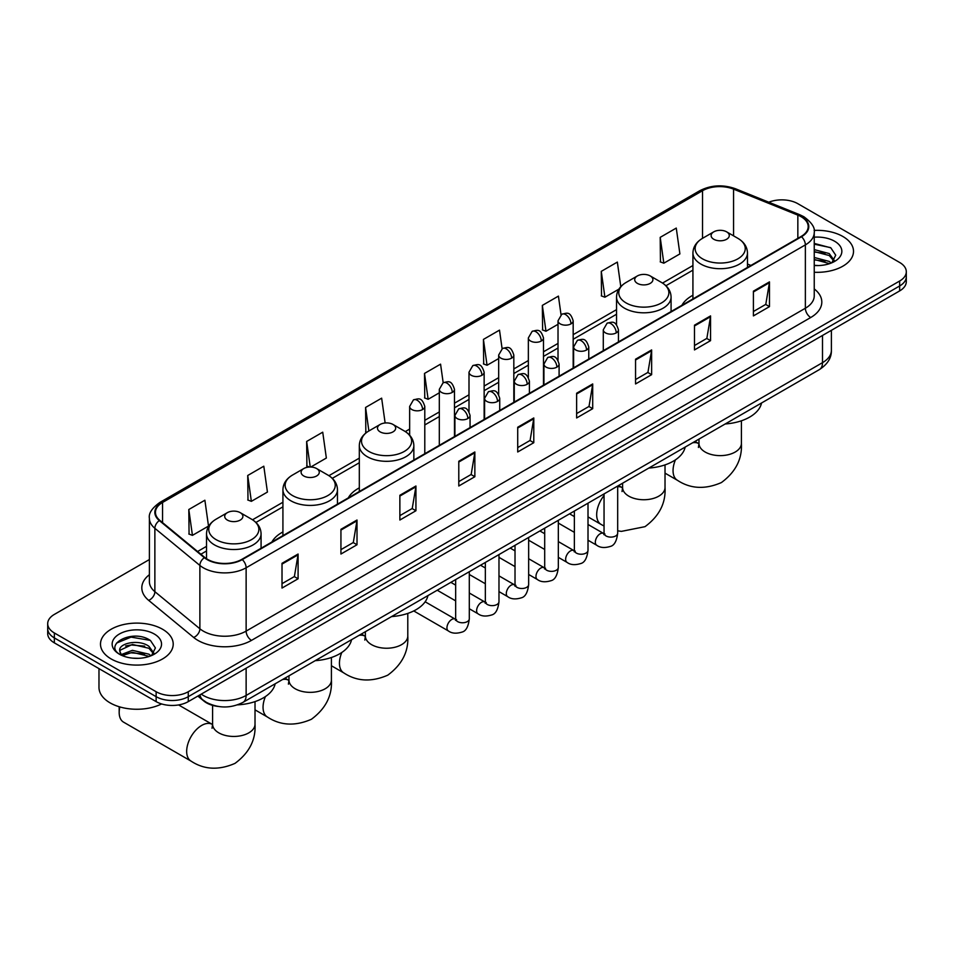 <?xml version="1.0" encoding="UTF-8"?>
<svg xmlns="http://www.w3.org/2000/svg" width="954" height="954" viewBox="0 0 954 954"><rect width="100%" height="100%" fill="white"/><g stroke="black" fill="none" stroke-linecap="round" stroke-linejoin="round"><path stroke-width="1.43" d="M282.921 531.95A40.151 23.182 0 0 0 271.89 542.003M359.312 487.852A40.151 23.182 0 0 0 348.282 497.905M692.926 295.239A40.151 23.182 0 0 0 681.895 305.292M218.323 706.473A22.729 13.117 180 0 1 203.953 701.107L197.86 696.086M149.396 559.545L54.354 614.412A22.729 13.117 0 0 0 47.7 623.689L47.7 633.587A22.729 13.117 0 0 0 54.354 642.865L156.134 701.619A22.729 13.117 0 0 0 188.272 701.619L899.646 290.922A22.729 13.117 0 0 0 906.3 281.633L906.3 276.696A22.729 13.117 0 0 1 899.646 285.973A22.729 13.117 0 0 0 906.3 276.696L906.3 271.747A22.729 13.117 0 0 0 899.646 262.469L797.866 203.703A22.729 13.117 0 0 0 768.805 202.212M47.7 623.689A22.729 13.117 0 0 0 54.354 632.967L156.134 691.722A22.729 13.117 0 0 0 188.272 691.722L188.272 696.67L899.646 285.973L188.272 696.67A22.729 13.117 0 0 1 156.134 696.67A22.729 13.117 0 0 0 188.272 696.67L188.272 701.619M54.354 632.967L54.354 637.916L156.134 696.67L54.354 637.916A22.729 13.117 0 0 1 47.7 628.638A22.729 13.117 0 0 0 54.354 637.916L54.354 642.865M842.859 236.485A36.359 20.988 0 0 0 814.096 230.415A36.359 20.988 0 0 1 842.859 236.485A36.359 20.988 0 0 1 853.508 251.331A36.359 20.988 0 0 0 842.859 236.485M162.562 629.258A36.359 20.988 0 0 0 122.935 624.703A36.359 20.988 0 0 0 100.492 644.093A36.359 20.988 0 0 0 111.141 658.94A36.359 20.988 0 0 0 150.768 663.495A36.359 20.988 0 0 0 173.211 644.093A36.359 20.988 0 0 0 162.562 629.258A36.359 20.988 0 0 0 122.935 624.703A36.359 20.988 0 0 0 100.492 644.093A36.359 20.988 0 0 0 111.141 658.94A36.359 20.988 0 0 0 150.768 663.495A36.359 20.988 0 0 0 173.211 644.093A36.359 20.988 0 0 0 162.562 629.258M801.086 216.689A24.244 14 180 0 1 808.181 226.587A24.244 14 180 0 1 801.086 236.485L241.839 559.354A24.244 14 180 0 1 204.848 557.494L159.843 520.383A24.244 14 180 0 1 155.454 512.358A24.244 14 180 0 1 162.55 502.46L702.526 190.705A24.244 14 180 0 1 733.566 189.142L797.842 215.127A24.244 14 180 0 1 801.086 216.689M801.503 216.439A24.852 14.346 0 0 0 798.188 214.841L733.924 188.856A24.852 14.346 0 0 0 702.096 190.466L162.12 502.209A24.852 14.346 0 0 0 159.342 520.586L204.347 557.685A24.852 14.346 0 0 0 242.268 559.604L801.503 236.735A24.852 14.346 0 0 0 801.503 216.439M282.014 563.313L282.014 588.058L298.089 578.78L298.089 554.035L282.014 563.313M282.014 583.669L294.392 576.526L298.018 554.858A6.058 3.494 -120 0 0 298.089 554.035M294.285 576.586L298.089 578.78M340.936 529.303L340.936 554.035L357.011 544.758L357.011 520.025L340.936 529.303M340.936 549.647L353.314 542.504L356.939 520.836A6.058 3.494 -120 0 0 357.011 520.025M353.207 542.564L357.011 544.758M399.869 495.281L399.869 520.025L415.932 510.748L415.932 486.003L399.869 495.281M399.869 515.637L412.235 508.482L415.872 486.826A6.058 3.494 -120 0 0 415.932 486.003M412.128 508.554L415.932 510.748M458.791 461.259L458.791 486.003L474.853 476.726L474.853 451.981L458.791 461.259M458.791 481.615L471.169 474.46L474.794 452.804A6.058 3.494 -120 0 0 474.853 451.981M471.061 474.532L474.853 476.726M753.41 291.161L753.41 315.905L769.473 306.628L769.473 281.883L753.41 291.161M753.41 311.517L765.788 304.374L769.413 282.706A6.058 3.494 -120 0 0 769.473 281.883M765.668 304.433L769.473 306.628M694.476 325.183L694.476 349.927L710.551 340.65L710.551 315.905L694.476 325.183M694.476 345.539L706.854 338.384L710.491 316.728A6.058 3.494 -120 0 0 710.551 315.905M706.747 338.455L710.551 340.65M635.555 359.205L635.555 383.949L651.63 374.672L651.63 349.927L635.555 359.205M635.555 379.549L647.933 372.406L651.558 350.75A6.058 3.494 -120 0 0 651.63 349.927M647.826 372.465L651.63 374.672M576.633 393.227L576.633 417.959L592.708 408.682L592.708 383.949L576.633 393.227M576.633 413.571L589.012 406.428L592.637 384.76A6.058 3.494 -120 0 0 592.708 383.949M588.904 406.487L592.708 408.682M517.712 427.237L517.712 451.981L533.787 442.704L533.787 417.959L517.712 427.237M517.712 447.593L530.09 440.45L533.715 418.782A6.058 3.494 -120 0 0 533.787 417.959M529.983 440.509L533.787 442.704M814.239 272.26A36.359 20.988 0 0 0 853.508 251.331A36.359 20.988 0 0 1 814.239 272.26M188.272 691.722L899.646 281.025A22.729 13.117 0 0 0 906.3 271.747M310.777 467.031L326.351 458.039L322.726 432.186L306.651 441.463L306.914 466.065M247.73 475.486L251.355 501.339L267.43 492.061L263.805 466.208L247.73 475.486L247.992 500.075M188.809 509.508L192.434 535.361L208.509 526.083L204.883 500.23L188.809 509.508L189.071 534.097M502.102 348.711L499.502 330.132L483.428 339.409L483.69 363.999M561.035 314.748L558.424 296.11L542.349 305.387L542.611 329.977M620.792 286.653L617.345 262.088L601.27 271.365L601.533 295.967M660.204 237.355L663.829 263.197L679.892 253.919L676.267 228.078L660.204 237.355L660.454 261.945M385.13 422.992L381.648 398.164L365.585 407.453L365.835 432.043M443.181 382.721L440.569 364.154L424.506 373.431L424.768 398.021M424.506 373.431L428.131 399.285L439.317 392.821M428.131 399.285L424.506 397.925M483.428 339.409L487.053 365.263L498.668 358.549M487.053 365.263L483.428 363.903M542.349 305.387L545.974 331.241L558.018 324.288M545.974 331.241L542.349 329.881M601.27 271.365L604.908 297.219L618.884 289.157M604.908 297.219L601.27 295.871M663.829 263.197L660.204 261.849M366.718 432.365L365.585 431.947M365.585 407.453L368.876 430.958M309.525 467.031L306.651 465.957M306.651 441.463L310.241 467.019M251.355 501.339L247.73 499.979M192.434 535.361L188.809 534.001M814.239 265.331L818.759 265.558M814.239 257.473L829.253 261.432L831.256 263.03M814.239 259.44L829.61 263.638M814.239 249.614L829.253 253.573L834.178 260.37M814.239 251.582L829.253 255.541L833.784 260.871M814.239 265.486A24.697 14.262 0 0 0 834.619 261.408A24.697 14.262 0 0 0 834.619 241.243A24.697 14.262 0 0 0 814.239 237.176M831.84 262.791L835.716 255.195L830.815 247.825L814.239 243.413M814.239 244.176L830.481 247.599M814.239 252.023L825.019 253.37M814.239 259.882L825.019 261.229M713.771 239.263A9.087 5.247 0 0 0 726.626 239.263A9.087 5.247 0 0 0 726.626 231.846L737.907 238.357A25.054 14.465 0 0 1 737.907 258.82A25.054 14.465 0 0 1 702.478 258.82A25.054 14.465 0 0 1 702.478 238.357C696.313 242.03 693.129 246.895 692.926 252.965A27.272 15.741 0 0 0 700.916 264.103A27.272 15.741 0 0 0 730.633 267.514A27.272 15.741 0 0 0 747.471 252.965C747.268 246.895 744.084 242.03 737.907 238.357L726.626 231.846A9.087 5.247 0 0 0 713.771 231.846A9.087 5.247 0 0 0 713.771 239.263M725.207 423.97A41.666 24.053 0 0 0 761.554 402.982M637.379 283.374A9.087 5.247 0 0 0 650.234 283.374A9.087 5.247 0 0 0 650.234 275.945L661.527 282.467A25.054 14.465 0 0 1 661.527 302.919A25.054 14.465 0 0 1 626.098 302.919A25.054 14.465 0 0 1 626.086 282.467C619.921 286.128 616.737 290.994 616.534 297.064A27.272 15.741 0 0 0 624.524 308.202A27.272 15.741 0 0 0 654.241 311.612A27.272 15.741 0 0 0 671.079 297.064C670.877 290.994 667.693 286.128 661.527 282.467L650.234 275.945A9.087 5.247 0 0 0 637.379 275.945A9.087 5.247 0 0 0 637.379 283.374M648.815 468.068A41.666 24.053 0 0 0 685.175 447.08M380.145 431.876A9.087 5.247 0 0 0 393.012 431.876A9.087 5.247 0 0 0 393.012 424.458L404.293 430.969A25.054 14.465 0 0 1 404.293 451.433A25.054 14.465 0 0 1 368.864 451.433A25.054 14.465 0 0 1 368.864 430.969C362.699 434.642 359.503 439.508 359.312 445.578A27.272 15.741 0 0 0 367.29 456.704A27.272 15.741 0 0 0 397.019 460.126A27.272 15.741 0 0 0 413.845 445.578C413.654 439.508 410.458 434.642 404.293 430.969L393.012 424.458A9.087 5.247 0 0 0 380.145 424.458A9.087 5.247 0 0 0 380.145 431.876M391.581 616.582A41.666 24.053 0 0 0 427.941 595.594M303.766 475.974A9.087 5.247 0 0 0 316.621 475.974A9.087 5.247 0 0 0 316.621 468.557L327.902 475.08A25.054 14.465 0 0 1 327.914 475.08A25.054 14.465 0 0 1 327.902 495.531A25.054 14.465 0 0 1 292.473 495.531A25.054 14.465 0 0 1 292.473 475.08C286.307 478.741 283.123 483.606 282.921 489.676A27.272 15.741 0 0 0 290.91 500.814A27.272 15.741 0 0 0 320.627 504.225A27.272 15.741 0 0 0 337.466 489.676C337.263 483.606 334.079 478.741 327.914 475.08L316.621 468.557A9.087 5.247 0 0 0 303.766 468.557A9.087 5.247 0 0 0 303.766 475.974M315.202 660.681A41.666 24.053 0 0 0 351.561 639.693M119.846 706.938A21.215 12.247 120 0 0 119.178 712.447A21.215 12.247 120 0 0 123.567 722.154L191.062 761.125A21.215 12.247 -60 0 1 187.807 744.132A21.215 12.247 -60 0 1 201.664 725.434A21.215 12.247 -60 0 1 212.277 724.384L212.587 724.563M227.374 520.085A9.087 5.247 0 0 0 240.229 520.085A9.087 5.247 0 0 0 240.229 512.656L251.522 519.179A25.054 14.465 0 0 1 251.522 539.63A25.054 14.465 0 0 1 216.093 539.63A25.054 14.465 0 0 1 216.093 519.179C209.916 522.84 206.732 527.705 206.529 533.775A27.272 15.741 0 0 0 214.519 544.913A27.272 15.741 0 0 0 244.248 548.323A27.272 15.741 0 0 0 261.074 533.775C260.871 527.705 257.687 522.84 251.522 519.179L240.229 512.656A9.087 5.247 0 0 0 227.374 512.656A9.087 5.247 0 0 0 227.374 520.085M237.522 704.863A41.666 24.053 0 0 0 275.169 683.791M98.977 668.623L98.977 687.393A37.874 21.87 0 0 0 110.068 702.859A37.874 21.87 0 0 0 161.596 703.945M132.749 658.153L138.449 658.332M121.396 654.539L132.415 650.33L148.955 654.194L150.959 655.803M122.41 655.589L132.415 652.297L149.313 656.412M121.563 655.303L119.799 651.153A17.124 9.886 0 0 0 122.553 655.732M153.868 653.132L148.955 646.335C138.676 638.679 117.533 643.401 119.799 651.153L119.727 650.401M119.834 651.391L120.311 650.115L132.415 644.439L148.955 648.303L153.487 653.645M151.543 655.553L155.407 647.957L150.517 640.587C133.19 628.137 102.4 644.546 120.18 654.611L121.063 655.148M154.309 634.016A24.697 14.262 0 0 0 119.381 634.016A24.697 14.262 0 0 0 119.381 654.182A24.697 14.262 0 0 0 154.309 654.182A24.697 14.262 0 0 0 154.309 634.016M116.567 643.068L131.068 637.117L150.183 640.361M125.63 645.953L131.068 644.976L144.71 646.144M125.63 653.812L131.068 652.822L144.71 653.991M201.234 694.142A30.301 17.494 0 0 0 203.274 695.442A30.301 17.494 0 0 0 246.132 695.442L822.503 362.663A30.301 17.494 0 0 0 831.387 350.297C831.602 357.81 827.595 364.249 819.367 369.603L242.984 702.371A15.157 8.753 60 0 0 246.132 695.442L246.132 668.217M822.503 335.45L822.503 362.663A15.157 8.753 60 0 1 819.367 369.603M200.006 694.846A15.157 10.136 129.5 0 0 202.653 699.771L198.05 695.979M899.646 290.922L899.646 281.025M156.134 701.619L156.134 691.722M814.239 288.931A37.874 21.87 180 0 1 810.721 317.515L251.486 640.384A7.572 4.376 60 0 1 246.132 631.107L805.367 308.237A30.301 17.494 0 0 0 814.239 295.859L814.239 232.526A30.301 17.494 180 0 1 805.367 244.892A7.572 4.376 -120 0 0 801.503 236.735M251.486 640.384A37.874 21.87 180 0 1 197.919 640.384A37.874 21.87 180 0 1 193.674 637.463L148.669 600.364A37.874 21.87 180 0 1 149.396 574.69M203.274 631.107A30.301 17.494 0 0 0 246.132 631.107L246.132 567.773A30.301 17.494 180 0 1 199.875 565.436L154.87 528.325A30.301 17.494 180 0 1 149.396 518.296L149.396 581.63A30.301 17.494 0 0 0 154.87 591.671L199.875 628.769A30.301 17.494 0 0 0 203.274 631.107M814.239 232.526C815.253 227.791 811.771 222.509 803.793 216.689L799.81 214.757A7.572 3.554 112 0 0 798.188 214.841M799.81 214.757L735.546 188.773C722.989 184.337 711.076 184.981 699.807 190.705A7.572 4.376 60 0 1 702.096 190.466M162.12 502.209A7.572 4.376 -120 0 0 159.843 502.448C151.972 508.112 148.49 513.383 149.396 518.296M159.342 520.586A7.572 5.068 129.5 0 0 154.87 528.325L154.87 591.671A7.572 5.068 -50.5 0 1 148.669 600.364M735.546 188.773A7.572 3.554 112 0 0 733.924 188.856M204.347 557.685A7.572 5.068 129.5 0 0 199.875 565.436L199.875 628.769A7.572 5.068 -50.5 0 1 193.674 637.463M242.268 559.604A7.572 4.376 60 0 1 246.132 567.773L805.367 244.892L805.367 308.237A7.572 4.376 60 0 0 810.721 317.515M162.55 502.46L162.55 522.625M797.842 215.127L797.842 238.357M733.566 189.142L733.566 235.853M750.929 265.439L747.471 264.031M702.526 190.705L702.526 238.333M692.926 265.534L662.529 283.076M616.534 309.633L573.175 334.663M558.018 343.416L543.494 351.799M528.349 360.54L513.824 368.936M498.668 377.677L484.143 386.06M468.998 394.813L454.474 403.196M439.317 411.949L424.792 420.332M409.648 429.073L405.307 431.59M359.312 458.135L328.915 475.688M282.921 502.245L252.524 519.787M206.529 546.344L197.585 551.507M517.712 428.024L533.715 418.782M576.633 394.002L592.637 384.76M635.555 359.992L651.558 350.75M694.476 325.97L710.491 316.728M753.41 291.948L769.413 282.706M458.791 462.046L474.794 452.804M399.869 496.068L415.872 486.826M340.936 530.078L356.939 520.836M282.014 564.1L298.018 554.858M741.401 420.797L741.401 443.383A21.215 12.247 180 0 1 735.188 452.041A21.215 12.247 180 0 1 705.197 452.041A21.215 12.247 180 0 1 698.984 443.383L698.411 447.45M692.544 442.823A21.215 12.247 -60 0 1 698.662 443.574L698.984 443.753M741.401 443.383C742.319 458.957 735.653 472.015 721.391 482.569C705.137 489.64 690.481 488.889 677.447 480.315A21.215 12.247 -60 0 1 675.444 459.84M665.021 464.896L665.021 487.482A21.215 12.247 180 0 1 658.809 496.152A21.215 12.247 180 0 1 628.805 496.152A21.215 12.247 180 0 1 622.592 487.482L622.032 491.548M617.679 486.707A21.215 12.247 -60 0 1 622.27 487.673L622.592 487.852M604.049 526.036L601.068 524.414A21.215 12.247 -60 0 1 604.049 495.531M407.787 613.41L407.787 635.996A21.215 12.247 180 0 1 401.574 644.654A21.215 12.247 180 0 1 371.583 644.654A21.215 12.247 180 0 1 365.37 635.996L364.798 640.062M358.931 635.436A21.215 12.247 -60 0 1 365.048 636.187L365.37 636.366M407.787 635.996C408.706 651.57 402.028 664.628 387.765 675.17C371.511 682.253 356.868 681.502 343.834 672.928A21.215 12.247 -60 0 1 341.83 652.453M331.408 657.509L331.408 680.095A21.215 12.247 180 0 1 325.195 688.764A21.215 12.247 180 0 1 295.191 688.764A21.215 12.247 180 0 1 288.979 680.095L288.406 684.161M282.539 679.534A21.215 12.247 -60 0 1 288.657 680.285L288.979 680.464M331.408 680.095C332.314 695.669 325.648 708.727 311.386 719.28C295.132 726.352 280.488 725.6 267.442 717.026A21.215 12.247 -60 0 1 265.439 696.551M255.016 701.607L255.016 724.205A21.215 12.247 180 0 1 248.803 732.863A21.215 12.247 180 0 1 218.812 732.863A21.215 12.247 180 0 1 212.599 724.205L212.026 728.272M616.224 332.886A7.572 4.376 0 0 0 618.442 329.786C615.366 320.079 612.373 322.011 607.078 323.227A7.572 4.376 60 0 1 610.858 323.609A7.572 4.376 -120 0 1 616.224 332.886A7.572 4.376 0 0 1 605.504 332.886A7.572 4.376 0 0 1 603.286 329.786L607.078 323.227M588.01 540.214L596.739 545.259A6.821 3.935 -60 0 1 595.701 539.797A6.821 3.935 -60 0 1 600.149 533.787A6.821 3.935 -60 0 1 600.448 533.62A6.821 3.935 -60 0 1 603.56 533.453L588.01 524.473M604.442 534.133L603.822 534.634L604.049 533.167A6.821 3.935 -0 0 0 606.04 535.945A6.821 3.935 -0 0 0 615.378 536.124A6.821 3.935 -0 0 0 617.679 533.167C616.749 541.085 614.293 545.509 610.322 546.427C604.633 548.168 600.102 547.775 596.739 545.259M586.543 350.011A7.572 4.376 0 0 0 588.761 346.922C585.684 337.203 582.703 339.147 577.397 340.363A7.572 4.376 60 0 1 581.189 340.733A7.572 4.376 -120 0 1 586.543 350.011A7.572 4.376 0 0 1 575.834 350.011A7.572 4.376 0 0 1 573.616 346.922L577.397 340.363M558.328 557.351L567.07 562.395A6.821 3.935 -60 0 1 566.02 556.921A6.821 3.935 -60 0 1 570.48 550.923A6.821 3.935 -60 0 1 570.778 550.756A6.821 3.935 -60 0 1 573.879 550.577L558.328 541.598M574.761 551.269L574.153 551.77L574.368 550.303A6.821 3.935 -0 0 0 576.371 553.082A6.821 3.935 -0 0 0 585.696 553.248A6.821 3.935 -0 0 0 588.01 550.303C587.068 558.221 584.623 562.633 580.652 563.564C574.952 565.305 570.42 564.911 567.07 562.395M556.874 367.147A7.572 4.376 0 0 0 559.092 364.058C556.015 354.339 553.022 356.271 547.727 357.5A7.572 4.376 60 0 1 551.507 357.869A7.572 4.376 -120 0 1 556.874 367.147A7.572 4.376 0 0 1 546.153 367.147A7.572 4.376 0 0 1 543.935 364.058L547.727 357.5M528.659 574.475L537.388 579.519A6.821 3.935 -60 0 1 536.339 574.058A6.821 3.935 -60 0 1 540.799 568.047A6.821 3.935 -60 0 1 541.097 567.892A6.821 3.935 -60 0 1 544.209 567.713L528.659 558.734M545.08 568.405L544.472 568.906L544.698 567.439A6.821 3.935 -0 0 0 546.69 570.218A6.821 3.935 -0 0 0 556.015 570.385A6.821 3.935 -0 0 0 558.328 567.439C557.398 575.345 554.942 579.77 550.971 580.7C545.271 582.429 540.751 582.035 537.388 579.519M527.192 384.283A7.572 4.376 0 0 0 529.41 381.195C526.334 371.476 523.352 373.408 518.046 374.624A7.572 4.376 60 0 1 521.838 375.005A7.572 4.376 -120 0 1 527.192 384.283A7.572 4.376 0 0 1 516.484 384.283A7.572 4.376 0 0 1 514.266 381.195L518.046 374.624M498.978 591.611L507.719 596.655A6.821 3.935 -60 0 1 506.669 591.194A6.821 3.935 -60 0 1 511.117 585.184A6.821 3.935 -60 0 1 511.427 585.017A6.821 3.935 -60 0 1 514.528 584.85L498.978 575.87M515.41 585.529L514.802 586.042L515.017 584.563A6.821 3.935 -0 0 0 517.02 587.354A6.821 3.935 -0 0 0 526.346 587.521A6.821 3.935 -0 0 0 528.659 584.563C527.717 592.482 525.272 596.906 521.301 597.836C515.601 599.565 511.07 599.172 507.719 596.655M497.511 401.419A7.572 4.376 0 0 0 499.729 398.319C496.664 388.612 493.671 390.544 488.376 391.76A7.572 4.376 60 0 1 492.157 392.142A7.572 4.376 -120 0 1 497.511 401.419A7.572 4.376 0 0 1 486.802 401.419A7.572 4.376 0 0 1 484.584 398.319L488.376 391.76M469.296 608.747L478.037 613.792A6.821 3.935 -60 0 1 476.988 608.33A6.821 3.935 -60 0 1 481.448 602.32A6.821 3.935 -60 0 1 481.746 602.153A6.821 3.935 -60 0 1 484.859 601.986L469.296 593.006M485.729 602.666L485.121 603.166L485.336 601.7A6.821 3.935 -0 0 0 487.339 604.478A6.821 3.935 -0 0 0 496.664 604.657A6.821 3.935 -0 0 0 498.978 601.7C498.048 609.618 495.591 614.042 491.62 614.972C485.92 616.701 481.4 616.308 478.037 613.792M467.842 418.544A7.572 4.376 0 0 0 470.06 415.455C466.983 405.736 464.002 407.68 458.695 408.896A7.572 4.376 60 0 1 462.487 409.266A7.572 4.376 -120 0 1 467.842 418.544A7.572 4.376 0 0 1 457.121 418.544A7.572 4.376 0 0 1 454.903 415.455L458.695 408.896M413.75 610.942L448.356 630.928A6.821 3.935 -60 0 1 447.319 625.454A6.821 3.935 -60 0 1 451.767 619.456A6.821 3.935 -60 0 1 452.077 619.289A6.821 3.935 -60 0 1 455.177 619.11L425.162 601.783M456.06 619.802L455.452 620.303L455.666 618.836A6.821 3.935 -0 0 0 457.658 621.614A6.821 3.935 -0 0 0 466.995 621.781A6.821 3.935 -0 0 0 469.296 618.836C468.366 626.754 465.91 631.178 461.951 632.097C456.25 633.838 451.719 633.444 448.356 630.928M570.957 323.883A7.572 4.376 0 0 0 573.175 320.794C570.098 311.076 567.117 313.007 561.811 314.236A7.572 4.376 60 0 1 565.603 314.605A7.572 4.376 -120 0 1 570.957 323.883A7.572 4.376 0 0 1 560.248 323.883A7.572 4.376 0 0 1 558.018 320.794L561.811 314.236M541.276 341.019A7.572 4.376 0 0 0 543.494 337.919C540.429 328.212 537.436 330.144 532.141 331.36A7.572 4.376 60 0 1 535.921 331.742A7.572 4.376 -120 0 1 541.276 341.019A7.572 4.376 0 0 1 530.567 341.019A7.572 4.376 0 0 1 528.349 337.919L532.141 331.36M511.606 358.155A7.572 4.376 0 0 0 513.824 355.055C510.748 345.336 507.766 347.28 502.46 348.496A7.572 4.376 60 0 1 506.252 348.866A7.572 4.376 -120 0 1 511.606 358.155A7.572 4.376 0 0 1 500.886 358.155A7.572 4.376 0 0 1 498.668 355.055L502.46 348.496M481.925 375.28A7.572 4.376 0 0 0 484.143 372.191C481.078 362.472 478.085 364.404 472.779 365.632A7.572 4.376 60 0 1 476.571 366.002A7.572 4.376 -120 0 1 481.925 375.28A7.572 4.376 0 0 1 471.216 375.28A7.572 4.376 0 0 1 468.998 372.191L472.779 365.632M452.256 392.416A7.572 4.376 0 0 0 454.474 389.327C451.397 379.609 448.404 381.54 443.109 382.769A7.572 4.376 60 0 1 446.901 383.138A7.572 4.376 -120 0 1 452.256 392.416A7.572 4.376 0 0 1 441.535 392.416A7.572 4.376 0 0 1 439.317 389.327L443.109 382.769M422.574 409.552A7.572 4.376 0 0 0 424.792 406.452C421.716 396.745 418.734 398.677 413.428 399.893A7.572 4.376 60 0 1 417.22 400.275A7.572 4.376 -120 0 1 422.574 409.552A7.572 4.376 0 0 1 411.866 409.552A7.572 4.376 0 0 1 409.648 406.452L413.428 399.893M242.984 702.371C230.796 708.5 218.609 708.5 206.41 702.371L202.653 699.771M831.387 350.297L831.387 330.322M699.807 190.705L159.843 502.448M692.926 270.137L665.928 285.735M616.534 314.248L573.175 339.278M558.018 348.019L543.494 356.414M528.349 365.155L513.824 373.539M498.668 382.292L484.143 390.675M468.998 399.428L454.474 407.811M439.317 416.552L424.792 424.947M409.648 433.688L408.694 434.237M359.312 462.75L332.302 478.336M282.921 506.848L255.922 522.446M206.529 550.959L200.877 554.226M677.447 480.315L665.021 473.136M747.471 267.442L747.471 252.965M692.926 298.924L692.926 252.965M713.771 231.846L702.478 238.357M698.662 443.574L694.953 441.428M698.984 439.102L698.984 443.383M665.021 487.482C665.94 503.068 659.262 516.126 644.999 526.668L621.376 531.378L617.679 530.806M601.068 524.414L588.01 516.877M671.079 311.541L671.079 297.064M616.534 324.765L616.534 297.064M637.379 275.945L626.086 282.467M622.27 487.673L618.562 485.538M622.592 483.213L622.592 487.482M343.834 672.928L331.408 665.749M413.845 460.055L413.845 445.578M359.312 491.537L359.312 445.578M380.145 424.458L368.864 430.969M365.048 636.187L361.339 634.04M365.37 631.715L365.37 635.996M267.442 717.026L255.016 709.848M337.466 504.153L337.466 489.676M282.921 535.635L282.921 489.676M303.766 468.557L292.473 475.08M288.657 680.285L284.948 678.151M288.979 675.814L288.979 680.095M255.016 724.205C255.934 739.779 249.256 752.837 234.994 763.379C218.74 770.462 204.096 769.711 191.062 761.125M119.178 706.735L119.178 712.447M261.074 548.252L261.074 533.775M206.529 558.734L206.529 533.775M227.374 512.656L216.093 519.179M212.277 724.384L178.589 704.934M212.599 705.364L212.599 724.205M604.943 533.99L603.56 533.453M617.679 486.051L617.679 533.167M618.442 341.926L618.442 329.786M574.368 532.344L558.328 523.078M604.049 493.922L604.049 533.167M603.286 350.678L603.286 329.786M574.368 516.591L569.574 513.824M575.262 551.126L573.879 550.577M588.01 503.175L588.01 550.303M588.761 359.062L588.761 346.922M544.698 549.468L528.659 540.214M574.368 511.046L574.368 550.303M573.616 367.815L573.616 346.922M544.698 533.727L539.892 530.961M545.593 568.262L544.209 567.713M558.328 520.312L558.328 567.439M559.092 376.198L559.092 364.058M515.017 566.604L498.978 557.351M544.698 528.182L544.698 567.439M543.935 384.951L543.935 364.058M515.017 550.863L510.211 548.085M515.911 585.398L514.528 584.85M528.659 537.448L528.659 584.563M529.41 393.334L529.41 381.195M485.336 583.741L469.296 574.475M515.017 545.318L515.017 584.563M514.266 402.075L514.266 381.195M485.336 568L480.542 565.221M486.242 602.523L484.859 601.986M498.978 554.584L498.978 601.7M499.729 410.458L499.729 398.319M455.666 600.877L437.23 590.228M485.336 562.455L485.336 601.7M484.584 419.211L484.584 398.319M455.666 585.124L450.86 582.357M456.561 619.659L455.177 619.11M469.296 571.708L469.296 618.836M470.06 427.595L470.06 415.455M455.666 579.591L455.666 618.836M454.903 436.348L454.903 415.455M573.175 368.065L573.175 320.794M558.018 360.183L558.018 320.794M543.494 385.201L543.494 337.919M528.349 377.319L528.349 337.919M513.824 402.326L513.824 355.055M498.668 394.455L498.668 355.055M484.143 419.462L484.143 372.191M468.998 411.591L468.998 372.191M454.474 436.598L454.474 389.327M439.317 445.339L439.317 389.327M424.792 453.734L424.792 406.452M409.648 435.215L409.648 406.452"/></g></svg>
